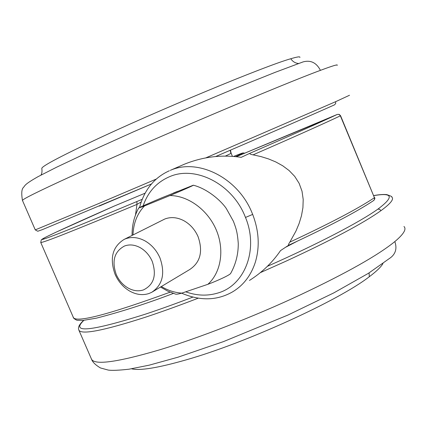 <?xml version="1.0" encoding="UTF-8"?>
<svg xmlns="http://www.w3.org/2000/svg" width="427" height="427" viewBox="0 0 427 427"><rect width="100%" height="100%" fill="white"/><g stroke="black" fill="none" stroke-linecap="round" stroke-linejoin="round"><path stroke-width="0.64" d="M299.882 57.448C300.357 56.359 297.32 56.791 290.776 58.745C265.679 65.694 155.743 111.314 91.922 141.556C58.643 157.328 41.931 166.274 41.798 168.393L41.825 168.505M382.955 263.598C380.959 267.03 376.406 271.407 369.302 276.728C338.878 300.491 245.509 343.089 185.814 359.961C157.921 367.925 139.837 370.866 131.569 368.8M296.936 241.372L285.471 247.334M152.199 261.303C149.525 255.293 145.538 250.756 140.248 247.687C134.777 244.74 129.541 244.18 124.529 246C114.345 251.492 111.586 260.993 116.245 274.508C118.85 280.347 122.72 284.809 127.865 287.889C133.192 290.883 138.385 291.561 143.44 289.922C153.907 284.756 156.826 275.218 152.199 261.303M125.383 238.869C131.628 236.569 138.167 237.241 145.009 240.892C151.622 244.703 156.602 250.361 159.944 257.865C165.388 273.467 162.65 284.942 151.734 292.292L148.911 293.53C142.597 295.553 136.133 294.705 129.514 290.974C123.131 287.141 118.322 281.601 115.098 274.358C109.445 258.399 112.445 246.753 124.097 239.43L125.383 238.869M151.734 292.292L189.759 269.506C200.391 262.37 203.161 251.418 198.069 236.649C194.925 229.555 190.18 224.234 183.829 220.684C177.264 217.29 170.949 216.719 164.886 218.976L124.097 239.43M161.353 286.528C167.939 290.445 174.766 292.644 181.833 293.125C178.78 293.979 176.767 294.331 175.785 294.187L167.896 291.203L160.488 287.045M132.994 234.946C133.405 223.241 137.232 213.575 144.475 205.953L138.668 208.04C138.337 207.837 152.701 201.587 161.657 197.866L193.319 185.201C194.525 185.046 179.431 191.632 169.967 195.55C188.227 195.609 207.778 209.897 216.238 229.881C224.751 249.848 221.015 272.634 207.864 284.318C216.777 281.019 230.415 274.871 230.751 273.264C235.832 264.051 238.341 254.102 238.266 243.422C237.348 231.354 235.896 228.087 233.43 221.319L226.321 208.541C220.706 200.215 206.892 188.627 193.356 185.211M181.833 293.125L207.864 284.318M144.475 205.953L169.967 195.55M173.666 192.94L177.659 191.328M185.702 291.817C196.703 295.756 207.415 296.162 217.834 293.034C244.751 285.535 258.89 249.528 245.493 217.444L244.868 215.929C231.904 183.69 195.23 165.35 169.636 176.666C156.778 182.19 147.945 191.915 143.136 205.841M288.727 245.178L288.577 245.269C288.172 245.05 288.593 243.998 289.842 242.114L295.97 231.028L299.092 223.556L301.462 215.784L302.919 207.725L303.202 199.473L302.017 191.227L299.135 183.332L294.71 176.378L289.084 170.522L282.69 165.761L275.751 161.929L268.482 158.908L260.902 156.565L253.062 154.846C250.628 154.446 249.598 153.917 249.966 153.25C290.509 135.621 319.626 122.677 337.309 114.42L236.243 156.725L313.338 124.679M181.635 293.178C200.188 301.11 217.183 300.661 232.624 291.833C243.411 285.343 250.969 275.516 255.293 262.359C259.899 247.046 259.029 231.06 252.677 214.418L252.005 212.774C237.935 177.744 198.021 157.963 170.304 170.357L184.384 164.208C202.953 156.736 221.88 154.451 241.164 157.349L249.966 153.25M249.437 280.448C261.932 272.575 272.303 262.626 280.534 250.601L288.631 245.242M114.511 205.942L145.031 193.223L114.484 205.953C73.022 224.17 42.481 238.133 41.921 239.435C41.392 240.716 76.588 226.822 136.864 201.544L136.976 204.394C74.549 230.388 42.47 243.08 40.741 242.477L73.455 317.667C76.993 322.823 109.205 314.331 170.101 292.18M136.864 201.544L142.138 199.35M135.503 214.941L136.976 204.394L141.161 201.955M230.457 150.16L231.156 153.325L225.237 156.159M230.212 150.267L230.922 153.506M290.776 58.745C292.698 61.605 295.303 63.191 298.596 63.5M337.111 65.358C338.408 64.066 332.852 65.726 320.431 70.354C316.46 62.694 310.696 59.871 303.149 61.883L275.031 72.387L233.654 89.003L183.717 109.963L133.048 132.012L89.478 151.67L56.599 167.213L38.014 176.677C24.446 184.373 25.134 185.462 23.624 187.261C21.638 188.867 21.249 193.26 22.455 200.439L23.298 199.612C27.584 196.601 47.296 187.127 82.427 171.195C155.471 138.044 283.507 83.884 320.431 70.354M156.298 179.052L96.732 204.373L35.265 229.886L22.455 200.439M349.516 95.253L335.633 101.685L205.867 157.851M334.501 104.845L334.469 104.861C314.432 113.844 268.572 133.806 215.539 156.57C270.238 133.091 316.076 113.112 334.501 104.845L335.691 103.542L335.633 101.685M35.265 229.886L37.768 231.247L42.385 229.635L151.43 183.978L99.187 206.108M369.302 276.728L369.093 272.896M403.963 226.486C406.723 229.118 403.68 234.151 394.831 241.581C397.131 248.183 395.776 253.505 390.758 257.545L368.368 273.349L333.829 292.879L287.899 315.067L223.438 341.621L177.915 357.218L149.258 365.149L129.05 369.195C118.968 370.326 112.045 370.62 108.282 370.086L100.43 367.941C95.547 365.037 92.574 362.117 91.511 359.171C94.586 365.368 117.238 362.272 159.463 349.884C198.875 337.976 253.446 316.775 300.133 294.961C346.425 273.104 377.991 255.309 394.831 241.581M373.774 195.566C379.117 194.605 383.451 194.28 386.787 194.605C390.753 195.961 392.402 196.762 391.735 197.012C394.286 199.009 390.689 203.556 380.948 210.66C363.308 223.225 331.624 240.075 285.893 261.228L260.358 272.634M198.176 298.201C178.876 305.641 161.278 311.988 145.383 317.229C103.531 330.674 81.365 334.976 78.878 330.14L91.511 359.171M373.801 195.625C392.936 192.342 394.286 196.852 377.852 209.155L379.651 209.289L380.948 210.66M377.852 209.155C360.142 221.885 318.024 243.95 267.35 266.341M192.812 297.123C175.673 303.677 159.976 309.319 145.714 314.058C90.705 331.437 70.103 333.53 83.895 320.325M173.33 193.1L176.618 191.755M252.677 214.418L245.493 217.444M340.57 115.722L338.83 114.372L337.309 114.42L339.214 114.393L340.57 115.722L374.42 197.712L340.367 115.829C322.737 124.156 293.637 137.163 253.062 154.846M337.357 114.404L332.82 116.293M235.597 156.661C245.738 151.937 245.034 151.879 233.468 156.474C244.089 152.284 242.2 153.213 243.219 152.903L244.756 153.186M289.842 242.114C329.793 223.486 357.986 208.686 374.42 197.712L374.522 199.345L373.577 200.567C356.972 211.707 328.641 226.609 288.577 245.269M313.381 124.663L332.959 116.229M236.28 156.709L235.827 156.682M231.167 153.357L232.459 156.405M40.949 175.107C41.942 173.64 42.225 171.403 41.798 168.393M290.499 244.767L289.618 244.783M83.687 320.346C76.577 326.842 78.792 329.26 78.878 330.14M132.092 235.4C131.906 225.691 134.094 216.574 138.668 208.04M173.335 193.095L174.285 192.652M169.332 170.768C154.259 177.584 144.321 189.844 139.512 207.538M114.484 205.953L55.462 232.459L45.433 237.311L41.323 239.766L40.741 242.477M374.596 197.546C375.136 198.107 374.869 199.062 373.812 200.407M73.455 317.667C72.473 317.234 76.033 320.512 77.725 320.303L83.329 320.373L96.417 318.152C121.268 311.774 146.915 303.528 173.357 293.413"/></g></svg>
